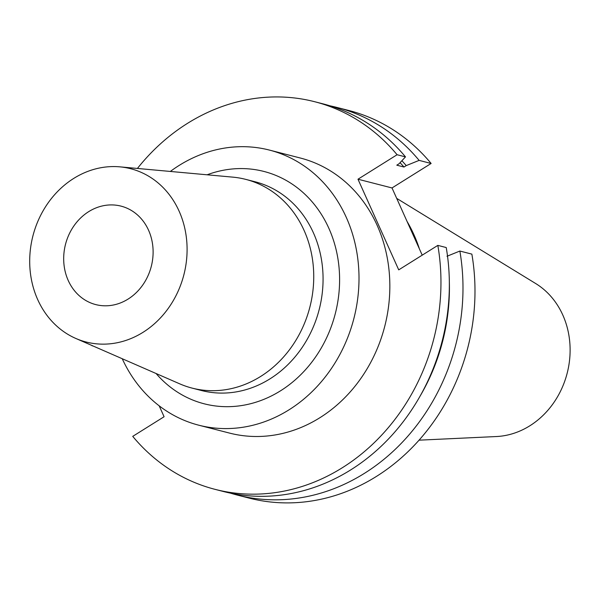 <?xml version="1.0" encoding="UTF-8"?>
<svg xmlns="http://www.w3.org/2000/svg" width="600" height="600" viewBox="0 0 600 600"><rect width="100%" height="100%" fill="white"/><g stroke="black" fill="none" stroke-linecap="round" stroke-linejoin="round"><path stroke-width="0.9" d="M148.56 230.22A50.828 44.28 104.4 0 1 142.567 285.27A50.828 44.28 104.4 0 1 95.752 304.59A50.828 44.28 104.4 0 1 68.235 280.5A50.828 44.28 104.4 0 1 74.227 225.45A50.828 44.28 104.4 0 1 121.035 206.13A50.828 44.28 104.4 0 1 148.56 230.22M37.71 299.61A89.46 77.94 104.4 0 1 44.85 207.855A89.46 77.94 104.4 0 1 119.887 166.852A89.46 77.94 104.4 0 1 179.085 211.11A89.46 77.94 104.4 0 1 164.828 312.877A89.46 77.94 104.4 0 1 75.817 338.452A89.46 77.94 104.4 0 1 37.71 299.61M119.887 166.852L232.785 177.135A107.76 93.885 104.4 0 1 245.752 179.377A107.76 93.885 104.4 0 1 304.095 230.445A107.76 93.885 104.4 0 1 291.382 347.153A107.76 93.885 104.4 0 1 192.15 388.118A107.76 93.885 104.4 0 1 179.708 383.835L75.817 338.452M122.243 358.733A142.02 123.727 -75.6 0 0 198.75 425.19L229.59 433.103A142.02 123.727 -75.6 0 0 360.375 379.118A142.02 123.727 -75.6 0 0 377.13 225.308A142.02 123.727 -75.6 0 0 300.233 157.995L269.392 150.075A142.02 123.727 -75.6 0 0 170.333 171.45M198.75 425.19A142.02 123.727 -75.6 0 0 329.535 371.197A142.02 123.727 -75.6 0 0 346.29 217.388A142.02 123.727 -75.6 0 0 269.392 150.075M419.048 440.175L496.403 436.537A81.765 71.235 -75.6 0 0 562.793 315.007A81.765 71.235 -75.6 0 0 535.688 283.538L396.697 198.375M419.423 248.947A142.02 123.727 -75.6 0 0 413.963 234.765A142.02 123.727 -75.6 0 0 407.077 221.468M159.18 405.825L164.085 416.737L132.735 436.365A200.115 174.345 -75.6 0 0 215.138 489.375A200.115 174.345 -75.6 0 0 437.835 245.385L446.228 247.545A200.115 174.345 -75.6 0 1 223.538 491.535L215.138 489.375M422.22 255.157L392.01 187.95L431.123 163.47L419.123 160.387L406.245 165.6L403.972 167.025L396.795 165.18L399.067 163.755L405.487 156.885L397.088 154.733L357.983 179.212L398.722 269.865L437.835 245.385M397.088 154.733A200.115 174.345 -75.6 0 0 314.685 101.722A200.115 174.345 -75.6 0 0 137.415 168.45M91.957 345.502A200.115 174.345 -75.6 0 0 91.988 345.712L93.075 345.99M405.487 156.885A200.115 174.345 -75.6 0 0 323.077 103.875L314.685 101.722M403.972 167.025A185.602 161.7 -75.6 0 0 400.065 162.69M420.007 396.255A188.363 164.108 -75.6 0 0 449.34 282.022M406.245 165.6A188.363 164.108 -75.6 0 0 401.888 160.74M230.392 493.125A200.115 174.345 -75.6 0 0 237.173 495.037A200.115 174.345 -75.6 0 0 459.862 251.048L471.862 254.123A200.115 174.345 -75.6 0 1 249.173 498.112L237.173 495.037M446.993 256.252L459.862 251.048M419.123 160.387A200.115 174.345 -75.6 0 0 336.712 107.377A200.115 174.345 -75.6 0 0 329.858 105.788M431.123 163.47A200.115 174.345 -75.6 0 0 348.712 110.46L336.712 107.377M357.983 179.212L392.01 187.95M207.112 174.795A119.955 104.512 104.4 0 1 328.86 228.3A119.955 104.512 104.4 0 1 293.415 381.413A119.955 104.512 104.4 0 1 156.09 373.515M192.15 388.118L201.472 390.518A107.76 93.885 -75.6 0 0 300.712 349.553A107.76 93.885 -75.6 0 0 313.418 232.845A107.76 93.885 -75.6 0 0 255.075 181.77L245.752 179.377"/></g></svg>
